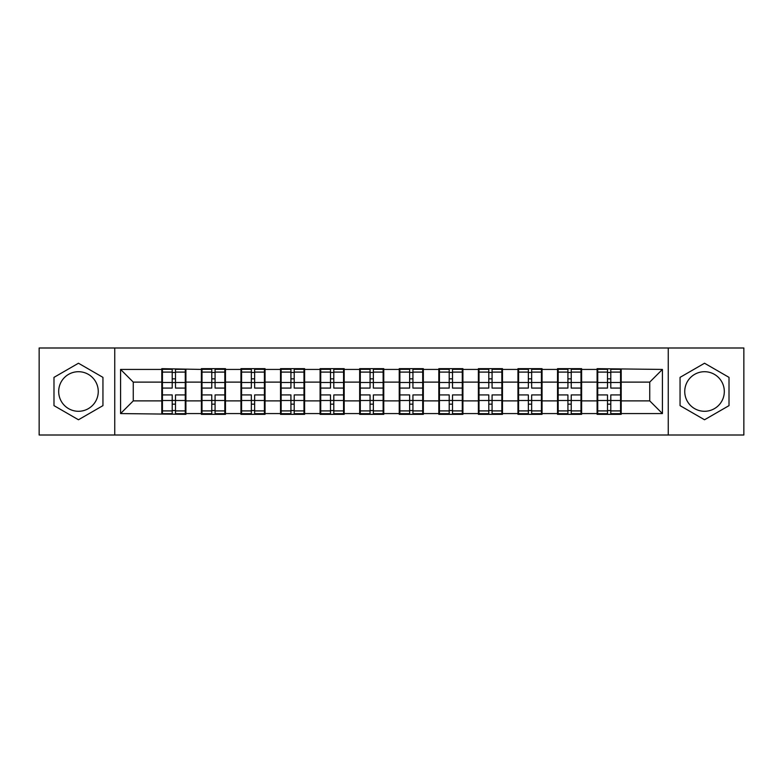 <?xml version="1.0" encoding="UTF-8"?>
<svg xmlns="http://www.w3.org/2000/svg" width="783" height="783" viewBox="0 0 783 783"><rect width="100%" height="100%" fill="white"/><g stroke="black" fill="none" stroke-linecap="round" stroke-linejoin="round"><path stroke-width="1.17" d="M704.534 371.71A19.79 19.79 0 0 0 684.743 391.5A19.79 19.79 0 0 0 704.534 411.29A19.79 19.79 0 0 0 724.314 391.5A19.79 19.79 0 0 0 704.534 371.71M78.466 411.29A19.79 19.79 0 0 1 58.686 391.5A19.79 19.79 0 0 1 78.466 371.71A19.79 19.79 0 0 1 98.257 391.5A19.79 19.79 0 0 1 78.466 411.29M668.251 435.005L743.85 435.005L743.85 347.995L668.251 347.995L668.251 435.005L114.749 435.005L114.749 347.995L39.15 347.995L39.15 435.005L114.749 435.005M621.203 389.601L620.567 389.601M597.732 389.601L597.096 389.601M597.096 393.399L597.732 393.399M620.567 393.399L621.203 393.399M581.622 389.601L580.996 389.601M558.162 389.601L557.525 389.601M557.525 393.399L558.162 393.399M580.996 393.399L581.622 393.399M542.051 389.601L541.415 389.601M518.591 389.601L517.955 389.601M517.955 393.399L518.591 393.399M541.415 393.399L542.051 393.399M502.48 389.601L501.844 389.601M479.02 389.601L478.384 389.601M478.384 393.399L479.02 393.399M501.844 393.399L502.48 393.399M462.91 389.601L462.273 389.601M439.439 389.601L438.813 389.601M438.813 393.399L439.439 393.399M462.273 393.399L462.91 393.399M423.339 389.601L422.703 389.601M399.868 389.601L399.232 389.601M399.232 393.399L399.868 393.399M422.703 393.399L423.339 393.399M383.768 389.601L383.132 389.601M360.297 389.601L359.661 389.601M359.661 393.399L360.297 393.399M383.132 393.399L383.768 393.399M344.187 389.601L343.561 389.601M320.727 389.601L320.09 389.601M320.09 393.399L320.727 393.399M343.561 393.399L344.187 393.399M304.616 389.601L303.98 389.601M281.156 389.601L280.52 389.601M280.52 393.399L281.156 393.399M303.98 393.399L304.616 393.399M265.046 389.601L264.409 389.601M241.585 389.601L240.949 389.601M240.949 393.399L241.585 393.399M264.409 393.399L265.046 393.399M225.475 389.601L224.838 389.601M202.004 389.601L201.378 389.601M201.378 393.399L202.004 393.399M224.838 393.399L225.475 393.399M668.251 347.995L114.749 347.995M649.733 400.886L649.733 382.114L621.203 382.114L621.203 400.886L649.733 400.886L662.418 413.571L662.418 369.429L597.096 368.666L597.096 382.114L581.622 382.114L581.622 400.886L597.096 400.886L597.096 382.114M662.418 413.571L621.203 413.571L621.203 414.334L597.096 414.334L597.096 413.571L581.622 413.571L581.622 414.334L557.525 414.334L557.525 413.571L542.051 413.571L542.051 414.334L517.955 414.334L517.955 413.571L502.48 413.571L502.48 414.334L478.384 414.334L478.384 413.571L462.91 413.571L462.91 414.334L438.813 414.334L438.813 413.571L423.339 413.571L423.339 414.334L399.232 414.334L399.232 413.571L383.768 413.571L383.768 414.334L359.661 414.334L359.661 413.571L344.187 413.571L344.187 414.334L320.09 414.334L320.09 413.571L304.616 413.571L304.616 414.334L280.52 414.334L280.52 413.571L265.046 413.571L265.046 414.334L240.949 414.334L240.949 413.571L225.475 413.571L225.475 414.334L201.378 414.334L201.378 413.571L185.904 413.571L185.904 414.334L120.582 413.571L120.582 369.429L161.797 369.429L161.797 382.114L133.267 382.114L133.267 400.886L161.797 400.886L161.797 382.114M597.096 369.429L581.622 369.429L581.622 368.666L557.525 368.666L557.525 369.429L542.051 369.429L542.051 368.666L517.955 368.666L517.955 369.429L502.48 369.429L502.48 368.666L478.384 368.666L478.384 369.429L462.91 369.429L462.91 368.666L438.813 368.666L438.813 369.429L423.339 369.429L423.339 368.666L399.232 368.666L399.232 369.429L383.768 369.429L383.768 368.666L359.661 368.666L359.661 369.429L344.187 369.429L344.187 368.666L320.09 368.666L320.09 369.429L304.616 369.429L304.616 368.666L280.52 368.666L280.52 369.429L265.046 369.429L265.046 368.666L240.949 368.666L240.949 369.429L225.475 369.429L225.475 368.666L201.378 368.666L201.378 369.429L161.797 368.666L161.797 369.429M597.096 400.886L597.096 413.571M581.622 400.886L581.622 413.571M581.622 369.429L581.622 382.114M542.051 400.886L557.525 400.886L557.525 382.114L542.051 382.114L542.051 413.571M557.525 400.886L557.525 413.571M557.525 369.429L557.525 382.114M542.051 369.429L542.051 382.114M502.48 400.886L517.955 400.886L517.955 382.114L502.48 382.114L502.48 413.571M517.955 400.886L517.955 413.571M517.955 369.429L517.955 382.114M502.48 369.429L502.48 382.114M462.91 400.886L478.384 400.886L478.384 382.114L462.91 382.114L462.91 413.571M478.384 400.886L478.384 413.571M478.384 369.429L478.384 382.114M462.91 369.429L462.91 382.114M423.339 400.886L438.813 400.886L438.813 382.114L423.339 382.114L423.339 413.571M438.813 400.886L438.813 413.571M438.813 369.429L438.813 382.114M423.339 369.429L423.339 382.114M383.768 400.886L399.232 400.886L399.232 382.114L383.768 382.114L383.768 413.571M399.232 400.886L399.232 413.571M399.232 369.429L399.232 382.114M383.768 369.429L383.768 382.114M344.187 400.886L359.661 400.886L359.661 382.114L344.187 382.114L344.187 413.571M359.661 400.886L359.661 413.571M359.661 369.429L359.661 382.114M344.187 369.429L344.187 382.114M304.616 400.886L320.09 400.886L320.09 382.114L304.616 382.114L304.616 413.571M320.09 400.886L320.09 413.571M320.09 369.429L320.09 382.114M304.616 369.429L304.616 382.114M265.046 400.886L280.52 400.886L280.52 382.114L265.046 382.114L265.046 413.571M280.52 400.886L280.52 413.571M280.52 369.429L280.52 382.114M265.046 369.429L265.046 382.114M225.475 400.886L240.949 400.886L240.949 382.114L225.475 382.114L225.475 413.571M240.949 400.886L240.949 413.571M240.949 369.429L240.949 382.114M225.475 369.429L225.475 382.114M185.904 400.886L201.378 400.886L201.378 382.114L185.904 382.114L185.904 413.571M201.378 400.886L201.378 413.571M201.378 369.429L201.378 382.114M185.904 369.429L185.904 382.114M185.904 389.601L185.268 389.601M162.433 389.601L161.797 389.601M161.797 393.399L162.433 393.399M185.268 393.399L185.904 393.399M161.797 400.886L161.797 413.571M133.267 400.886L120.582 413.571M120.582 369.429L133.267 382.114M621.203 400.886L621.203 413.571M621.203 369.429L621.203 382.114M662.418 369.429L649.733 382.114M78.466 363.234L53.988 377.367L53.988 405.633L78.466 419.766L102.945 405.633L102.945 377.367L78.466 363.234M680.055 405.633L704.534 419.766L729.012 405.633L729.012 377.367L704.534 363.234L680.055 377.367L680.055 405.633M185.268 394.926L185.268 413.698L175.5 413.698L175.5 394.926L185.268 394.926L185.268 369.302L175.5 369.302L175.5 372.091L185.268 372.091M162.433 382.505L172.201 382.505L172.201 369.302L162.433 369.302L162.433 394.926L172.201 394.926L172.201 413.698L162.433 413.698L162.433 410.909L172.201 410.909M172.201 378.835L175.5 378.835M175.5 372.473L172.201 372.473M172.201 382.535L175.5 382.535M172.201 382.505L172.201 388.074L162.433 388.074M162.433 372.091L172.201 372.091M172.201 400.465L175.5 400.465M172.201 410.527L175.5 410.527M172.201 404.165L175.5 404.165M162.433 394.926L162.433 410.909M175.5 410.909L185.268 410.909M175.5 372.091L175.5 388.074L185.268 388.074M224.838 394.926L224.838 413.698L215.071 413.698L215.071 394.926L224.838 394.926L224.838 369.302L215.071 369.302L215.071 372.091L224.838 372.091M202.004 382.505L211.772 382.505L211.772 369.302L202.004 369.302L202.004 394.926L211.772 394.926L211.772 413.698L202.004 413.698L202.004 410.909L211.772 410.909M211.772 378.835L215.071 378.835M215.071 372.473L211.772 372.473M211.772 382.535L215.071 382.535M211.772 382.505L211.772 388.074L202.004 388.074M202.004 372.091L211.772 372.091M211.772 400.465L215.071 400.465M211.772 410.527L215.071 410.527M211.772 404.165L215.071 404.165M202.004 394.926L202.004 410.909M215.071 410.909L224.838 410.909M215.071 372.091L215.071 388.074L224.838 388.074M264.409 394.926L264.409 413.698L254.641 413.698L254.641 394.926L264.409 394.926L264.409 369.302L254.641 369.302L254.641 372.091L264.409 372.091M241.585 382.505L251.343 382.505L251.343 369.302L241.585 369.302L241.585 394.926L251.343 394.926L251.343 413.698L241.585 413.698L241.585 410.909L251.343 410.909M251.343 378.835L254.641 378.835M254.641 372.473L251.343 372.473M251.343 382.535L254.641 382.535M251.343 382.505L251.343 388.074L241.585 388.074M241.585 372.091L251.343 372.091M251.343 400.465L254.641 400.465M251.343 410.527L254.641 410.527M251.343 404.165L254.641 404.165M241.585 394.926L241.585 410.909M254.641 410.909L264.409 410.909M254.641 372.091L254.641 388.074L264.409 388.074M303.98 394.926L303.98 413.698L294.212 413.698L294.212 394.926L303.98 394.926L303.98 369.302L294.212 369.302L294.212 372.091L303.98 372.091M281.156 382.505L290.924 382.505L290.924 369.302L281.156 369.302L281.156 394.926L290.924 394.926L290.924 413.698L281.156 413.698L281.156 410.909L290.924 410.909M290.924 378.835L294.212 378.835M294.212 372.473L290.924 372.473M290.924 382.535L294.212 382.535M290.924 382.505L290.924 388.074L281.156 388.074M281.156 372.091L290.924 372.091M290.924 400.465L294.212 400.465M290.924 410.527L294.212 410.527M290.924 404.165L294.212 404.165M281.156 394.926L281.156 410.909M294.212 410.909L303.98 410.909M294.212 372.091L294.212 388.074L303.98 388.074M343.561 394.926L343.561 413.698L333.793 413.698L333.793 394.926L343.561 394.926L343.561 369.302L333.793 369.302L333.793 372.091L343.561 372.091M320.727 382.505L330.495 382.505L330.495 369.302L320.727 369.302L320.727 394.926L330.495 394.926L330.495 413.698L320.727 413.698L320.727 410.909L330.495 410.909M330.495 378.835L333.793 378.835M333.793 372.473L330.495 372.473M330.495 382.535L333.793 382.535M330.495 382.505L330.495 388.074L320.727 388.074M320.727 372.091L330.495 372.091M330.495 400.465L333.793 400.465M330.495 410.527L333.793 410.527M330.495 404.165L333.793 404.165M320.727 394.926L320.727 410.909M333.793 410.909L343.561 410.909M333.793 372.091L333.793 388.074L343.561 388.074M383.132 394.926L383.132 413.698L373.364 413.698L373.364 394.926L383.132 394.926L383.132 369.302L373.364 369.302L373.364 372.091L383.132 372.091M360.297 382.505L370.065 382.505L370.065 369.302L360.297 369.302L360.297 394.926L370.065 394.926L370.065 413.698L360.297 413.698L360.297 410.909L370.065 410.909M370.065 378.835L373.364 378.835M373.364 372.473L370.065 372.473M370.065 382.535L373.364 382.535M370.065 382.505L370.065 388.074L360.297 388.074M360.297 372.091L370.065 372.091M370.065 400.465L373.364 400.465M370.065 410.527L373.364 410.527M370.065 404.165L373.364 404.165M360.297 394.926L360.297 410.909M373.364 410.909L383.132 410.909M373.364 372.091L373.364 388.074L383.132 388.074M422.703 394.926L422.703 413.698L412.935 413.698L412.935 394.926L422.703 394.926L422.703 369.302L412.935 369.302L412.935 372.091L422.703 372.091M399.868 382.505L409.636 382.505L409.636 369.302L399.868 369.302L399.868 394.926L409.636 394.926L409.636 413.698L399.868 413.698L399.868 410.909L409.636 410.909M409.636 378.835L412.935 378.835M412.935 372.473L409.636 372.473M409.636 382.535L412.935 382.535M409.636 382.505L409.636 388.074L399.868 388.074M399.868 372.091L409.636 372.091M409.636 400.465L412.935 400.465M409.636 410.527L412.935 410.527M409.636 404.165L412.935 404.165M399.868 394.926L399.868 410.909M412.935 410.909L422.703 410.909M412.935 372.091L412.935 388.074L422.703 388.074M462.273 394.926L462.273 413.698L452.505 413.698L452.505 394.926L462.273 394.926L462.273 369.302L452.505 369.302L452.505 372.091L462.273 372.091M439.439 382.505L449.207 382.505L449.207 369.302L439.439 369.302L439.439 394.926L449.207 394.926L449.207 413.698L439.439 413.698L439.439 410.909L449.207 410.909M449.207 378.835L452.505 378.835M452.505 372.473L449.207 372.473M449.207 382.535L452.505 382.535M449.207 382.505L449.207 388.074L439.439 388.074M439.439 372.091L449.207 372.091M449.207 400.465L452.505 400.465M449.207 410.527L452.505 410.527M449.207 404.165L452.505 404.165M439.439 394.926L439.439 410.909M452.505 410.909L462.273 410.909M452.505 372.091L452.505 388.074L462.273 388.074M501.844 394.926L501.844 413.698L492.076 413.698L492.076 394.926L501.844 394.926L501.844 369.302L492.076 369.302L492.076 372.091L501.844 372.091M479.02 382.505L488.788 382.505L488.788 369.302L479.02 369.302L479.02 394.926L488.788 394.926L488.788 413.698L479.02 413.698L479.02 410.909L488.788 410.909M488.788 378.835L492.076 378.835M492.076 372.473L488.788 372.473M488.788 382.535L492.076 382.535M488.788 382.505L488.788 388.074L479.02 388.074M479.02 372.091L488.788 372.091M488.788 400.465L492.076 400.465M488.788 410.527L492.076 410.527M488.788 404.165L492.076 404.165M479.02 394.926L479.02 410.909M492.076 410.909L501.844 410.909M492.076 372.091L492.076 388.074L501.844 388.074M541.415 394.926L541.415 413.698L531.657 413.698L531.657 394.926L541.415 394.926L541.415 369.302L531.657 369.302L531.657 372.091L541.415 372.091M518.591 382.505L528.359 382.505L528.359 369.302L518.591 369.302L518.591 394.926L528.359 394.926L528.359 413.698L518.591 413.698L518.591 410.909L528.359 410.909M528.359 378.835L531.657 378.835M531.657 372.473L528.359 372.473M528.359 382.535L531.657 382.535M528.359 382.505L528.359 388.074L518.591 388.074M518.591 372.091L528.359 372.091M528.359 400.465L531.657 400.465M528.359 410.527L531.657 410.527M528.359 404.165L531.657 404.165M518.591 394.926L518.591 410.909M531.657 410.909L541.415 410.909M531.657 372.091L531.657 388.074L541.415 388.074M580.996 394.926L580.996 413.698L571.228 413.698L571.228 394.926L580.996 394.926L580.996 369.302L571.228 369.302L571.228 372.091L580.996 372.091M558.162 382.505L567.929 382.505L567.929 369.302L558.162 369.302L558.162 394.926L567.929 394.926L567.929 413.698L558.162 413.698L558.162 410.909L567.929 410.909M567.929 378.835L571.228 378.835M571.228 372.473L567.929 372.473M567.929 382.535L571.228 382.535M567.929 382.505L567.929 388.074L558.162 388.074M558.162 372.091L567.929 372.091M567.929 400.465L571.228 400.465M567.929 410.527L571.228 410.527M567.929 404.165L571.228 404.165M558.162 394.926L558.162 410.909M571.228 410.909L580.996 410.909M571.228 372.091L571.228 388.074L580.996 388.074M620.567 394.926L620.567 413.698L610.799 413.698L610.799 394.926L620.567 394.926L620.567 369.302L610.799 369.302L610.799 372.091L620.567 372.091M597.732 382.505L607.5 382.505L607.5 369.302L597.732 369.302L597.732 394.926L607.5 394.926L607.5 413.698L597.732 413.698L597.732 410.909L607.5 410.909M607.5 378.835L610.799 378.835M610.799 372.473L607.5 372.473M607.5 382.535L610.799 382.535M607.5 382.505L607.5 388.074L597.732 388.074M597.732 372.091L607.5 372.091M607.5 400.465L610.799 400.465M607.5 410.527L610.799 410.527M607.5 404.165L610.799 404.165M597.732 394.926L597.732 410.909M610.799 410.909L620.567 410.909M610.799 372.091L610.799 388.074L620.567 388.074M162.433 400.495L172.201 400.495M175.5 400.495L185.268 400.495M175.5 382.505L185.268 382.505M202.004 400.495L211.772 400.495M215.071 400.495L224.838 400.495M215.071 382.505L224.838 382.505M241.585 400.495L251.343 400.495M254.641 400.495L264.409 400.495M254.641 382.505L264.409 382.505M281.156 400.495L290.924 400.495M294.212 400.495L303.98 400.495M294.212 382.505L303.98 382.505M320.727 400.495L330.495 400.495M333.793 400.495L343.561 400.495M333.793 382.505L343.561 382.505M360.297 400.495L370.065 400.495M373.364 400.495L383.132 400.495M373.364 382.505L383.132 382.505M399.868 400.495L409.636 400.495M412.935 400.495L422.703 400.495M412.935 382.505L422.703 382.505M439.439 400.495L449.207 400.495M452.505 400.495L462.273 400.495M452.505 382.505L462.273 382.505M479.02 400.495L488.788 400.495M492.076 400.495L501.844 400.495M492.076 382.505L501.844 382.505M518.591 400.495L528.359 400.495M531.657 400.495L541.415 400.495M531.657 382.505L541.415 382.505M558.162 400.495L567.929 400.495M571.228 400.495L580.996 400.495M571.228 382.505L580.996 382.505M597.732 400.495L607.5 400.495M610.799 400.495L620.567 400.495M610.799 382.505L620.567 382.505"/></g></svg>
